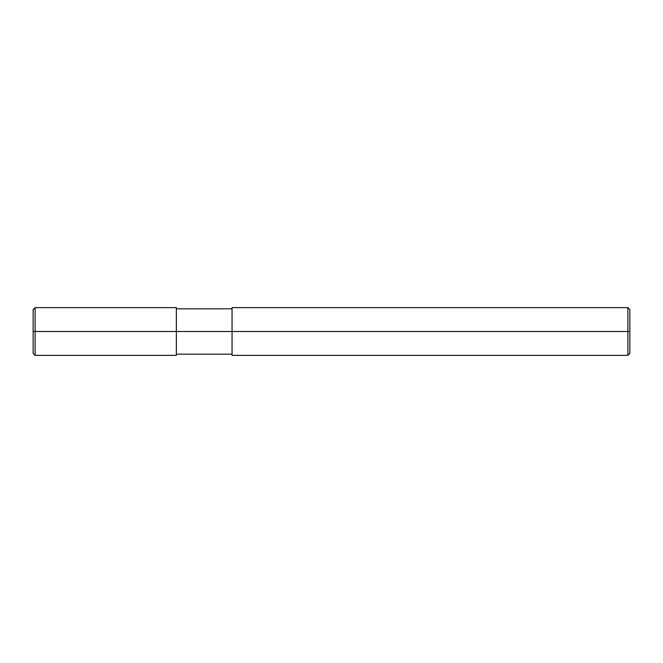 <?xml version="1.0" encoding="UTF-8"?>
<svg xmlns="http://www.w3.org/2000/svg" width="663" height="663" viewBox="0 0 663 663"><rect width="100%" height="100%" fill="white"/><g stroke="black" fill="none" stroke-linecap="round" stroke-linejoin="round"><path stroke-width="0.99" d="M176.358 331.5L176.358 355.368L176.358 307.632L176.358 331.5L35.139 331.5L35.139 307.632L35.139 331.5L33.15 331.5L33.15 309.621L33.15 353.379L33.15 331.5L35.139 331.5L35.139 307.632L35.139 355.368L35.139 331.5L35.139 355.368L35.139 331.5L176.358 331.5L176.358 355.368L176.358 331.5L232.05 331.5L176.358 331.5M629.85 331.5L629.85 353.379L629.85 309.621L629.85 331.5L627.861 331.5L627.861 307.632L627.861 331.5L232.05 331.5L232.05 307.632L232.05 355.368L232.05 331.5L627.861 331.5L627.861 307.632L627.861 355.368L627.861 331.5L627.861 355.368L627.861 331.5L629.85 331.5L629.85 353.379L629.85 331.5M33.15 309.621L35.139 307.632L176.358 307.632M33.15 353.379L35.139 355.368L176.358 355.368M176.358 308.825L232.05 308.825M232.05 307.632L627.861 307.632L629.85 309.621M176.358 354.175L232.05 354.175M232.05 355.368L627.861 355.368L629.85 353.379"/></g></svg>
